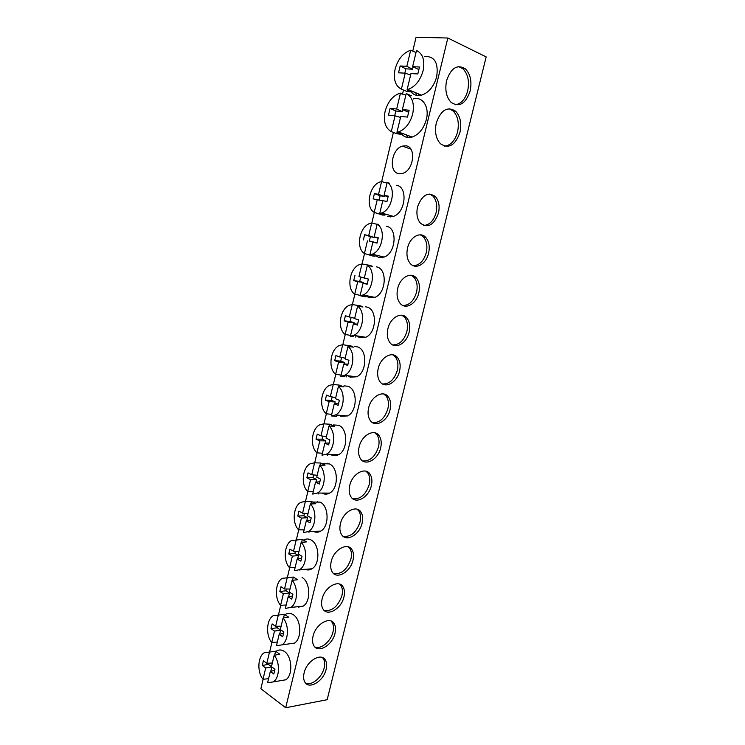 <?xml version="1.0" encoding="UTF-8"?>
<svg xmlns="http://www.w3.org/2000/svg" width="745" height="745" viewBox="0 0 745 745"><rect width="100%" height="100%" fill="white"/><g stroke="black" fill="none" stroke-linecap="round" stroke-linejoin="round"><path stroke-width="1.12" d="M399.041 173.697C388.257 172.691 391.209 148.898 402.468 146.113L405.736 145.806C416.576 146.43 413.913 170.419 402.673 173.362L399.041 173.697M298.633 607.305L300.151 606.467M305.934 569.646L306.893 569.171M317.24 532.228L318.832 531.958M317.119 502.158L317.724 501.338M326.869 463.828L327.353 463.26M455.325 104.766C461.174 103.881 465.29 99.253 467.674 90.881C469.583 81.373 467.981 73.978 462.859 68.708L458.678 66.584M470.132 91.058C472.051 81.531 470.458 74.118 465.346 68.838C457.253 63.995 451.014 67.897 446.609 80.553C444.765 89.949 446.292 97.25 451.172 102.465C459.395 107.587 465.718 103.778 470.132 91.058M444.514 146.188C450.678 145.461 455.018 140.758 457.532 132.061C459.367 123.111 457.924 116.09 453.193 110.996L449.058 108.705M459.972 132.321C461.807 123.363 460.363 116.322 455.642 111.219C447.373 106.032 440.928 109.943 436.3 122.934C434.531 131.763 435.899 138.691 440.416 143.738C448.807 149.186 455.325 145.387 459.972 132.321M305.636 683.146C311.578 686.154 322.073 677.41 324.14 667.93C324.988 664.344 324.792 661.364 323.544 658.98L322.501 657.556M326.133 669.308C326.981 665.713 326.785 662.733 325.546 660.349C321.738 652.061 306.679 660.703 304.109 672.94C303.29 676.451 303.466 679.384 304.649 681.722C308.551 690.27 323.628 681.349 326.133 669.308M314.846 646.958C320.825 649.798 330.929 641.352 332.987 631.974C333.872 628.212 333.63 625.083 332.279 622.596L331.078 621.032M335.008 633.287C335.893 629.516 335.66 626.387 334.309 623.891C330.352 615.677 315.619 623.993 313.058 636.174C312.202 639.862 312.416 642.935 313.701 645.394C317.752 653.877 332.503 645.291 335.008 633.287M324.168 610.425C332.056 611.468 337.979 606.551 341.908 595.674C342.83 591.726 342.56 588.438 341.089 585.831L339.711 584.145M343.957 596.922C344.888 592.955 344.618 589.668 343.147 587.051C339.031 578.93 324.652 586.93 322.091 599.054C321.197 602.929 321.449 606.16 322.846 608.74C327.055 617.13 341.452 608.87 343.957 596.922M333.602 573.566C341.368 574.507 347.142 569.664 350.923 559.039C351.891 554.876 351.575 551.43 349.973 548.683L348.399 546.877M353 560.203C353.968 556.031 353.651 552.576 352.059 549.838C347.785 541.811 333.769 549.512 331.218 561.562C330.286 565.651 330.575 569.04 332.093 571.741C336.461 580.038 350.495 572.095 353 560.203M343.147 536.353C350.774 537.192 356.399 532.414 360.021 522.04C361.036 517.654 360.664 514.031 358.922 511.154L357.153 509.235M362.126 523.13C363.141 518.743 362.778 515.112 361.036 512.234C356.613 504.328 342.979 511.74 340.437 523.707C339.45 528.009 339.795 531.576 341.452 534.416C345.969 542.602 359.63 534.947 362.126 523.13M352.823 498.796C360.282 499.504 365.739 494.801 369.203 484.678C370.265 480.069 369.846 476.251 367.937 473.233L365.972 471.213M371.345 485.703C372.407 481.074 371.988 477.247 370.088 474.23C365.516 466.463 352.273 473.596 349.74 485.479C348.716 490.014 349.107 493.767 350.914 496.747C355.579 504.793 368.859 497.436 371.345 485.703M362.601 460.885C369.883 461.444 375.173 456.806 378.479 446.963C379.596 442.092 379.112 438.069 377.035 434.912L374.856 432.798M380.648 447.903C381.766 443.024 381.282 439.001 379.214 435.834C374.493 428.217 361.651 435.099 359.137 446.87C358.066 451.656 358.513 455.614 360.487 458.734C365.301 466.631 378.171 459.535 380.648 447.903M372.5 422.601C379.587 423.011 384.699 418.439 387.847 408.875C389.011 403.725 388.462 399.497 386.199 396.182L383.805 394.003M390.045 409.741C391.218 404.582 390.669 400.335 388.406 397.02C383.545 389.588 371.131 396.228 368.635 407.869C367.508 412.935 368.021 417.107 370.181 420.376C375.126 428.096 387.577 421.26 390.045 409.741M382.52 383.945C389.384 384.197 394.31 379.689 397.308 370.414C398.528 364.966 397.895 360.506 395.427 357.032L392.829 354.806M399.534 371.196C400.763 365.739 400.139 361.269 397.672 357.796C392.671 350.56 380.695 356.976 378.227 368.477C377.045 373.841 377.631 378.237 379.987 381.663C385.072 389.188 397.085 382.585 399.534 371.196M392.643 344.916C399.283 345 404.013 340.558 406.854 331.572C408.139 325.798 407.422 321.095 404.731 317.463L401.928 315.219M409.126 332.279C410.402 326.496 409.694 321.784 407.003 318.143C401.881 311.131 390.361 317.333 387.912 328.685C386.674 334.375 387.335 339.012 389.914 342.598C395.12 349.899 406.686 343.529 409.126 332.279M402.887 305.497C409.275 305.413 413.81 301.036 416.502 292.347C417.843 286.229 417.042 281.265 414.099 277.475L411.119 275.231M418.802 292.971C420.143 286.834 419.342 281.861 416.408 278.062C411.175 271.301 400.121 277.317 397.69 288.492C396.396 294.526 397.15 299.416 399.963 303.168C405.28 310.227 416.381 304.062 418.802 292.971M413.233 265.686C419.361 265.434 423.7 261.113 426.242 252.732C427.649 246.232 426.745 241.008 423.533 237.04L420.394 234.824M428.58 253.263C429.986 246.753 429.083 241.52 425.879 237.553C420.562 231.062 409.983 236.891 407.58 247.889C406.221 254.296 407.077 259.456 410.141 263.376C415.552 270.165 426.177 264.186 428.58 253.263M423.681 225.465C429.539 225.055 433.674 220.799 436.086 212.716C437.548 205.816 436.542 200.303 433.05 196.177L429.763 194.017M438.451 213.163C439.923 206.253 438.907 200.722 435.425 196.596C427.956 191.521 422.005 194.948 417.563 206.868C416.138 213.675 417.107 219.123 420.441 223.211C428.003 228.473 434.009 225.12 438.451 213.163M411.315 92.129C413.978 95.155 417.368 96.17 421.502 95.174C428.794 92.659 433.851 86.532 436.682 76.791C438.656 62.692 434.521 55.94 424.296 56.518M407.133 89.623L410.979 73.55L417.805 73.96L419.482 67.013L412.628 66.65L416.502 50.483C422.843 53.584 425.041 60.326 423.095 70.728C420.236 80.618 415.161 86.858 407.86 89.447L407.133 89.623L412.311 91.989L407.17 91.588L401.387 89.186C395.269 85.898 393.174 79.231 395.092 69.164C397.932 59.116 403.129 52.811 410.672 50.26L416.008 52.513M401.89 134.445C404.675 137.304 408.092 138.17 412.162 137.052C419.007 134.51 423.728 128.661 426.354 119.489C429.651 107.01 422.564 96.058 413.373 98.927M396.945 132.312L400.754 116.397L407.478 117.095L409.126 110.223L402.384 109.571L406.211 93.572C412.46 96.934 414.62 103.769 412.683 114.078C410.048 123.381 405.299 129.341 398.454 131.949L396.945 132.312L402.16 134.407L397.094 133.802L391.283 131.632C385.267 128.103 383.209 121.351 385.109 111.368C387.754 101.888 392.624 95.863 399.72 93.293L405.839 95.155M387.549 216.478L393.397 216.385C405.746 212.763 408.167 186.371 396.256 185.254M389.449 183.196L387.139 182.497C396.517 187.191 392.364 209.783 381.561 213.014L379.717 213.498L384.96 215.119L382.409 215.026L374.214 212.39C364.985 207.352 369.362 185.002 380.22 181.92L381.58 181.556L386.99 183.13M375.284 255.526L378.916 257.5L384.113 257.072C395.967 253.235 397.839 227.821 386.413 226.275M378.218 224.403L377.194 224.143C386.18 229.078 382.576 250.786 372.221 254.203L369.846 254.827L375.126 256.196L372.602 255.991L364.426 253.496C355.57 248.215 359.397 226.75 369.809 223.472L371.718 222.969L377.147 224.338M365.665 295.672L369.241 297.795L374.893 297.357C386.245 293.362 387.651 268.824 376.663 266.887L376.29 266.803M364.771 278.081L360.748 277.112L359.705 281.452L353.726 280.595L357.712 281.694L354.732 294.173C346.239 288.669 349.573 268.023 359.537 264.587L361.949 263.963L370.349 265.444L372.686 266.459L367.35 265.35C375.974 270.519 372.854 291.416 362.945 294.992L360.077 295.718L365.385 296.845L361.614 296.044M356.548 335.818L359.658 337.681L365.721 337.262C376.597 333.117 377.585 309.389 367.006 307.08L365.413 306.782M351.137 317.407L350.169 321.477L344.162 320.834L348.092 322.091L345.14 334.44C336.973 328.741 339.878 308.821 349.414 305.264L352.283 304.547L360.664 305.897L362.964 307.005L357.6 306.148C365.888 311.531 363.197 331.674 353.717 335.38L350.401 336.2L353.242 336.675M347.729 375.741L350.178 377.175L356.604 376.784C367.024 372.528 367.648 349.535 357.451 346.881L354.657 346.472M341.61 357.377L340.716 361.101L334.701 360.673L338.565 362.079L335.65 374.307C327.791 368.403 330.305 349.172 339.422 345.512L342.719 344.712L351.081 345.95L353.353 347.151L347.952 346.518C355.924 352.106 353.624 371.578 344.544 375.368L340.828 376.272L344.982 376.774M339.022 415.263L340.791 416.269L347.543 415.924C357.516 411.585 357.824 389.262 347.99 386.273L344.032 385.854M332.168 396.955L331.357 400.335L325.323 400.102L329.141 401.667L326.245 413.773C318.683 407.692 320.862 389.076 329.569 385.342L333.248 384.467L339.208 385.081L343.827 386.879L338.407 386.487C346.071 392.27 344.115 411.11 335.436 414.984L331.348 415.933L336.749 416.353L337.047 415.105M330.398 454.366L331.497 454.971C333.825 456.024 336.172 455.921 338.537 454.692C348.092 450.297 348.12 428.58 338.621 425.283L333.574 424.939M322.827 436.123L322.101 439.178L316.048 439.15L319.801 440.854L316.942 452.839C309.65 446.59 311.522 428.543 319.856 424.752L323.87 423.831L329.849 424.24L334.403 426.215L328.955 426.047C336.34 432.007 334.682 450.287 326.385 454.208L321.97 455.204L324.857 443.163L329.141 442.986M321.868 493.078L322.287 493.302C324.718 494.494 327.148 494.429 329.588 493.097C338.742 488.655 338.528 467.497 329.346 463.902L323.283 463.716M313.58 474.91L312.928 477.638L306.865 477.796L310.563 479.659L307.722 491.523C300.691 485.107 302.302 467.59 310.265 463.753L314.586 462.803L320.583 463.008L325.071 465.159L319.596 465.215C326.729 471.352 325.323 489.102 317.389 493.06L312.686 494.084L315.535 482.155L319.847 481.81M313.412 531.381C315.861 532.591 318.292 532.517 320.704 531.138C329.467 526.678 329.048 506.023 320.164 502.139L313.431 502.046M304.426 513.314L303.848 515.726L297.767 516.071L301.408 518.073L298.605 529.816C291.807 523.251 293.176 506.209 300.794 502.354L305.394 501.385L311.41 501.394L315.833 503.722L310.33 503.993C317.212 510.288 316.048 527.572 308.458 531.548L303.485 532.573L306.316 520.764L310.637 520.252M305.022 569.301C307.359 570.316 309.641 570.158 311.876 568.835C320.276 564.347 319.679 544.157 311.075 540.004C308.654 538.7 306.26 538.672 303.904 539.929M295.355 551.337L294.852 553.433L288.762 553.973L292.347 556.115L289.572 567.737C283.007 561.032 284.162 544.418 291.453 540.553L302.321 539.408L306.679 541.894L301.157 542.388C307.815 548.832 306.847 565.679 299.583 569.674L294.377 570.679L297.18 558.992L301.52 558.322M296.696 606.821L303.103 606.169C311.159 601.69 310.404 581.91 302.07 577.505M286.378 588.988L285.95 590.785L279.841 591.502L283.379 593.774L280.623 605.294C274.272 598.449 275.25 582.227 282.225 578.362L293.334 577.049L297.628 579.703L292.077 580.402C298.512 586.995 297.73 603.45 290.774 607.436L285.363 608.414L288.138 596.838L292.496 596.009M288.417 643.969L294.396 643.159C302.125 638.689 301.241 619.281 293.148 614.644C290.503 612.977 287.933 612.921 285.437 614.448M277.485 626.275L277.131 627.765L271.003 628.659L274.495 631.071L271.767 642.479C265.62 635.504 266.431 619.644 273.117 615.78L284.422 614.318L288.66 617.13L283.091 618.033C289.321 624.766 288.697 640.868 282.02 644.844L276.442 645.775L279.189 634.321L283.566 633.334M280.195 680.744L285.754 679.803C293.176 675.352 292.18 656.298 284.32 651.419C281.619 649.603 279.003 649.491 276.469 651.083M268.684 663.199L268.396 664.391L262.259 665.471L265.695 668.014L262.994 679.3C257.034 672.195 257.696 656.671 264.112 652.825L275.603 651.232L279.775 654.203L274.179 655.311C280.222 662.175 279.738 677.941 273.34 681.899L267.604 682.774L270.314 671.431L274.709 670.286M275.603 651.232L274.644 655.218M268.396 664.391L271.469 666.645M271.832 666.98L270.789 671.31M284.422 614.318L283.547 617.959M277.131 627.765L280.623 630.158L279.654 634.209M293.334 577.049L292.543 580.336M285.95 590.785L289.498 593.048L288.604 596.754M302.321 539.408L301.623 542.341M294.852 553.433L298.456 555.565L297.646 558.918M299.881 570.214L300.012 569.636M311.41 501.394L310.795 503.974M303.848 515.726L307.499 517.71L306.782 520.708M308.961 532.321L309.147 531.53M320.583 463.008L320.052 465.215M312.928 477.638L316.634 479.491L316.001 482.117M318.124 494.047L318.366 493.069M329.849 424.24L329.411 426.065M322.101 439.178L325.863 440.882L325.314 443.145M327.39 455.4L327.66 454.264M339.208 385.081L338.863 386.515M331.357 400.335L335.175 401.89L334.728 403.771M348.66 345.531L348.409 346.574M340.716 361.101L344.59 362.508L344.227 363.998M346.192 376.923L346.509 375.601M358.205 305.58L358.056 306.214M350.169 321.477L354.099 322.734L353.828 323.824M355.738 337.085L356.063 335.744M359.705 281.452L363.7 282.551L363.532 283.24M365.385 296.845L365.693 295.542M374.577 237.022L374.456 237.553L370.395 236.631L369.352 241.017L373.329 242.227M375.126 256.196L375.415 254.976M384.495 195.535L384.262 196.494L380.146 195.739L379.112 200.06M380.155 213.638L380.043 214.122M384.96 215.119L385.221 214.057M408.642 112.272L402.384 109.571M402.84 109.804L402.393 111.657L395.809 111.014L394.673 115.773M397.402 132.498L397.094 133.802M402.16 134.407L402.402 133.42M418.867 69.574L412.628 66.65M413.075 66.901L412.525 69.22L405.839 68.838L404.805 73.178M407.59 89.838L407.17 91.588M412.311 91.989L412.46 91.374M265.695 668.014L271.767 666.933M268.582 678.667L262.994 679.3M269.532 651.968L266.822 663.301L272.335 662.994M266.822 663.301L263.376 660.778L262.259 665.471M270.314 671.431L273.815 674.02L274.961 669.271L271.45 666.701L274.179 655.311M274.495 631.071L280.623 630.158M277.345 642.004L271.767 642.479M278.36 614.867L275.631 626.322L281.135 626.191M275.631 626.322L272.139 623.928L271.003 628.659M279.189 634.321L282.737 636.77L283.882 631.984L280.325 629.544L283.091 618.033M283.379 593.774L289.498 593.048M286.182 604.996L280.623 605.294M287.291 577.412L284.525 588.978L290.01 589.016M284.525 588.978L280.977 586.715L279.841 591.502M288.138 596.838L291.742 599.157L292.906 594.324L289.293 592.014L292.077 580.402M292.347 556.115L298.456 555.565M295.113 567.615L289.572 567.737M296.296 539.585L293.511 551.263L298.978 551.486M293.511 551.263L289.907 549.139L288.762 553.973M297.18 558.992L300.84 561.171L302.014 556.282L298.345 554.122L301.157 542.388M301.408 518.073L307.499 517.71M304.137 529.872L298.605 529.816M305.394 501.385L302.582 513.184L308.039 513.575M302.582 513.184L298.931 511.2L297.767 516.071M306.316 520.764L310.022 522.804L311.214 517.868L307.489 515.847L310.33 503.993M310.563 479.659L316.634 479.491M313.235 491.756L307.722 491.523M314.586 462.803L311.745 474.714L317.184 475.301M311.745 474.714L308.039 472.879L306.865 477.796M315.535 482.155L319.307 484.054L320.508 479.063L316.727 477.191L319.596 465.215M319.801 440.854L325.863 440.882M322.436 453.258L316.942 452.839M323.87 423.831L320.993 435.862L326.422 436.635M320.993 435.862L317.23 434.167L316.048 439.15M324.857 443.163L328.675 444.905L329.886 439.867L326.059 438.144L328.955 426.047M329.141 401.667L335.175 401.89M331.73 414.378L326.245 413.773M333.248 384.467L330.342 396.629L335.744 397.588M330.342 396.629L326.524 395.083L325.323 400.102M331.348 415.933L334.263 403.771L338.528 403.771M334.263 403.771L338.146 405.364L339.366 400.279L335.483 398.705L338.407 386.487M338.565 362.079L344.59 362.508M341.108 375.098L335.65 374.307M342.719 344.712L339.785 356.985L345.168 358.149M339.785 356.985L335.911 355.598L334.701 360.673M340.828 376.272L343.771 363.979L348.017 364.156M343.771 363.979L347.71 365.423L348.949 360.282L345 358.867L347.952 346.518M348.092 322.091L354.099 322.734M350.588 335.436L345.14 334.44M352.283 304.547L349.321 316.951L354.685 318.311M349.321 316.951L345.391 315.712L344.162 320.834M350.401 336.2L353.372 323.786L357.6 324.14M353.372 323.786L357.377 325.071L358.624 319.875L354.62 318.618L357.6 306.148M357.712 281.694L363.7 282.551M360.161 295.365L354.732 294.173M361.949 263.963L358.96 276.497L364.743 278.192M358.96 276.497L360.748 277.112M354.965 275.417L353.726 280.595M360.077 295.718L363.076 283.174L367.276 283.715M363.076 283.174L367.136 284.301L368.403 279.049L364.333 277.95L368.375 279.142M364.333 277.95L367.35 265.35M369.352 241.017L373.394 241.957M367.434 240.886L364.426 253.496M371.718 222.969L368.691 235.634L374.456 237.553M368.691 235.634L364.64 234.712L370.395 236.631M364.64 234.712L363.392 239.946M369.846 254.827L372.882 242.153L377.063 242.87M372.882 242.153L377.007 243.112L378.274 237.804L374.148 236.873L378.171 238.26M374.148 236.873L377.194 224.143M381.58 181.556L378.525 194.352L374.409 193.598L373.152 198.878L382.744 200.843M377.259 199.66L374.214 212.39M378.525 194.352L384.262 196.494M374.409 193.598L380.146 195.739M379.717 213.498L382.781 200.703L386.972 201.485L388.257 196.131L384.066 195.367L388.061 196.95M384.066 195.367L387.139 182.497M400.475 93.116L396.675 109.021L390.091 108.388L388.49 115.14L395.055 115.81L400.512 117.421M395.055 115.81L391.283 131.632M396.675 109.021L402.393 111.657M390.091 108.388L395.809 111.014M411.436 95.751L406.211 93.572M410.672 50.26L406.835 66.333L400.149 65.979L398.528 72.796L405.196 73.196L410.625 75.022M405.196 73.196L401.387 89.186M406.835 66.333L412.525 69.22M400.149 65.979L405.839 68.838M392.131 216.748L391.516 215.845M409.871 137.499L408.996 135.869M419.1 95.556L418.364 93.851M390.436 216.953L389.151 215.175M407.738 137.471L406.388 134.901M416.781 95.397L415.71 92.743M263.125 679.291L260.871 688.753L285.689 707.75L447.838 38.014L416.064 37.25L412.758 51.144M403.483 90.061L402.57 93.907M393.397 132.424L381.682 181.584M374.335 212.427L371.82 222.997M364.547 253.524L362.051 263.991M354.853 294.201L352.385 304.565M345.261 334.468L342.821 344.721M335.772 374.325L333.35 384.476M326.375 413.782L323.973 423.84M317.063 452.848L314.697 462.803M307.853 491.523L305.506 501.385M298.726 529.816L296.408 539.585M289.693 567.737L287.393 577.403M280.753 605.285L278.472 614.858M271.897 642.469L269.634 651.95M447.838 38.014L486.168 56.909L327.167 699.704L285.689 707.75M410.84 149.121L402.468 146.113M465.346 68.838L462.859 68.708M455.642 111.219L453.193 110.996M325.546 660.349L323.544 658.98M334.309 623.891L332.279 622.596M343.147 587.051L341.089 585.831M352.059 549.838L349.973 548.683M361.036 512.234L358.922 511.154M370.088 474.23L367.937 473.233M379.214 435.834L377.035 434.912M388.406 397.02L386.199 396.182M397.672 357.796L395.427 357.032M407.003 318.143L404.731 317.463M416.408 278.062L414.099 277.475M425.879 237.553L423.533 237.04M435.425 196.596L433.05 196.177M421.502 95.174L407.86 89.447M412.162 137.052L398.454 131.949M393.397 216.385L381.561 213.014M384.113 257.072L372.221 254.203M374.893 297.357L362.945 294.992M365.721 337.262L353.717 335.38M356.604 376.784L344.544 375.368M347.543 415.924L335.436 414.984M338.537 454.692L326.385 454.208M329.588 493.097L317.389 493.06M320.704 531.138L308.458 531.548M311.876 568.835L299.583 569.674M303.103 606.169L290.774 607.436M294.396 643.159L282.02 644.844M285.754 679.803L273.34 681.899"/></g></svg>
